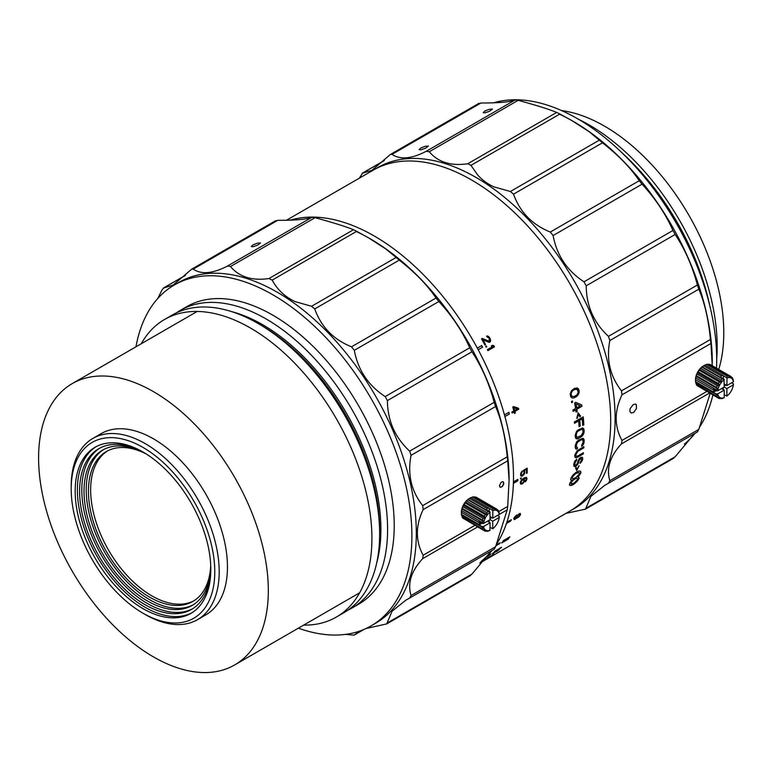 <?xml version="1.0" encoding="UTF-8"?>
<svg xmlns="http://www.w3.org/2000/svg" width="772" height="772" viewBox="0 0 772 772"><rect width="100%" height="100%" fill="white"/><g stroke="black" fill="none" stroke-linecap="round" stroke-linejoin="round"><path stroke-width="1.16" d="M176.325 312.901A171.809 99.192 60 0 1 180.204 310.44A171.809 99.192 60 0 1 266.108 318.952A171.809 99.192 60 0 1 378.348 470.351A171.809 99.192 60 0 1 352.013 608.027A171.809 99.192 60 0 1 347.94 610.16M258.166 323.545L261.505 325.475A167.07 96.461 -120 0 0 261.505 325.475L258.157 323.545A171.809 99.192 60 0 1 379.641 533.963A171.809 99.192 60 0 1 344.061 612.611L336.331 617.079A171.809 99.192 60 0 1 303.657 625.117M141.228 343.772A171.809 99.192 60 0 1 164.523 319.502A171.809 99.192 60 0 1 250.427 328.003A171.809 99.192 60 0 1 362.666 479.402A171.809 99.192 60 0 1 336.331 617.079M164.523 319.502L172.252 315.034A171.809 99.192 60 0 1 258.157 323.545M633.358 404.48L635.539 404.084L636.311 404.634L636.485 408.475L633.735 412.402L631.129 413.01L629.846 411.408L630.126 408.581L633.358 404.48M420.692 148.07L425.15 146.284L428.431 146.053L425.468 148.224L421.01 149.816L419.109 149.662L420.692 148.07M484.748 111.091L489.207 109.296L492.488 109.064L489.525 111.245L485.067 112.837L483.166 112.683L484.748 111.091M571.598 120.403L589.258 131.8L599.323 140.147L510.369 191.504L493.906 186.853C487.45 183.919 481.969 179.876 477.482 174.742L470.978 165.343L559.922 113.995L573.142 121.291A196.802 113.619 60 0 1 712.295 362.309A196.802 113.619 60 0 1 712.295 362.618M493.501 102.83A196.802 113.619 60 0 1 577.553 118.734A196.802 113.619 60 0 1 716.512 368.176M712.894 394.946A196.802 113.619 60 0 1 699.5 427.244M695.147 433.237A196.802 113.619 60 0 1 684.378 444.074M569.997 511.035L574.349 508.516A196.802 113.619 -120 0 0 604.515 350.816A196.802 113.619 -120 0 0 475.948 177.396A196.802 113.619 -120 0 0 377.556 167.649L373.137 170.207A196.802 113.619 -120 0 0 373.069 170.236M373.137 170.207A196.802 113.619 -120 0 1 524.786 222.925A196.802 113.619 -120 0 1 610.691 420.972A196.802 113.619 -120 0 1 569.929 511.064A196.802 113.619 -120 0 0 600.095 353.373A196.802 113.619 -120 0 0 471.528 179.953A196.802 113.619 -120 0 0 373.137 170.207L286.422 220.271M565.866 513.409L585.494 509.134L590.908 496.386L604.891 485.231L608.442 483.282L609.851 480.724C606.136 468.556 610.015 456.262 621.499 443.861L621.981 440.445C614.251 426.289 614.251 411.08 621.981 394.83L710.925 343.472L712.276 365.725M608.79 483.089L697.463 431.895L608.442 483.282M621.499 390.854C610.025 376.215 606.136 359.443 609.851 340.539L698.805 289.182C704.614 302.576 708.493 319.347 710.443 339.497L621.499 390.854L621.981 394.83M608.442 336.36C593.822 322.783 586.402 305.944 586.189 285.823L675.143 234.466C684.87 249.067 692.291 265.915 697.396 285.003L608.442 336.36L609.851 340.539M583.989 281.809C567.092 270.75 556.795 255.329 553.109 235.537L642.053 184.18C655.264 198.462 665.561 213.883 672.943 230.461L583.989 281.809L586.189 285.823M550.301 232.054C532.207 224.739 519.942 212.097 513.525 194.158L602.478 142.801C618.411 155.24 630.666 167.871 639.255 180.696L550.301 232.054L553.109 235.537M510.369 191.504L513.525 194.158M602.478 142.801L599.323 140.147M642.053 184.18L639.255 180.696M675.143 234.466L672.943 230.461M698.805 289.182L697.396 285.003M710.443 339.497L710.925 343.472M710.443 392.504L698.805 429.377L609.851 480.724M697.396 431.934L698.805 429.377M694.607 433.546L675.143 456.773L586.189 508.13M672.943 458.24L675.143 456.773M518.186 100.321L518.311 100.36C536.501 105.339 549.297 109.354 556.699 112.413L467.745 163.76C450.858 166.202 438.042 162.197 429.3 151.756L518.186 100.321L515.175 99.945L426.221 151.302L429.232 151.679M559.546 114.208A196.802 113.619 60 0 1 572.438 120.886M467.745 163.76L470.978 165.343M426.221 151.302C411.544 158.887 400.137 159.91 392.012 154.361L480.956 103.004L478.428 103.873M359.347 178.158L362.608 173.16L371.892 170.342L390.391 154.458L392.012 154.361M384.311 160.499L362.193 173.266L383.983 160.817M480.956 103.004C498.606 103.052 510.002 102.039 515.175 99.945M559.922 113.995L556.699 112.413M489.033 342.372L482.992 339.805A196.802 113.619 60 0 1 485.607 344.582L484.903 344.988A196.802 113.619 -120 0 0 481.525 338.85L482.23 338.445L489.139 341.195L489.332 338.831A196.802 113.619 -120 0 0 488.956 338.155L487.171 336.939A196.802 113.619 -120 0 0 486.698 336.09L488.3 336.293L489.757 337.914A196.802 113.619 60 0 1 490.133 338.599L490.442 341.562L489.033 342.372M486.794 346.811L486.09 347.217A196.802 113.619 -120 0 0 485.636 346.358L486.341 345.952A196.802 113.619 60 0 1 486.794 346.811L486.621 346.889A196.484 113.445 -120 0 0 486.177 346.039M494.505 346.84L487.875 350.662A196.802 113.619 -120 0 0 487.344 349.629L492.845 346.454L491.32 345.991L492.449 345.335L493.974 345.808A196.802 113.619 60 0 1 494.505 346.84L494.341 346.908A196.484 113.445 -120 0 0 493.8 345.875L493.974 345.808M511.875 412.074L513.843 410.936A196.802 113.619 -120 0 0 512.782 407.114L513.631 406.622L518.494 408.243A196.802 113.619 60 0 1 518.755 409.199L514.943 411.399A196.802 113.619 60 0 1 515.368 412.981L514.519 413.474A196.802 113.619 -120 0 0 514.104 411.881L512.125 413.02A196.802 113.619 -120 0 0 511.875 412.074M570.759 396.798L570.17 394.01L571.541 390.593L574.629 388.277L577.813 388.277L579.222 391.915L577.803 395.312L573.712 397.937L572.264 397.995L570.759 396.798M572.631 402.144L571.695 402.685A196.802 113.619 -120 0 0 571.483 401.536L572.419 400.986A196.802 113.619 60 0 1 572.631 402.144L572.419 402.077A196.484 113.445 -120 0 0 572.235 401.093M572.911 410.019L575.536 408.504A196.802 113.619 -120 0 0 574.648 403.003L575.777 402.357L581.741 404.924A196.802 113.619 60 0 1 581.943 406.284L576.867 409.218A196.802 113.619 60 0 1 577.186 411.486L576.057 412.132A196.802 113.619 -120 0 0 575.738 409.864L573.113 411.389A196.802 113.619 -120 0 0 572.911 410.019M580.033 416.822L578.363 414.439L577.398 418.337L576.79 418.221L578.17 412.856L580.554 416.05L580.033 416.822M580.216 426.009L579.087 426.655A196.802 113.619 -120 0 0 578.643 420.914L574.513 423.307A196.802 113.619 -120 0 0 574.387 421.966L583.217 416.87A196.802 113.619 60 0 1 583.844 424.822L582.715 425.468A196.802 113.619 -120 0 0 582.213 418.858L579.772 420.267A196.802 113.619 60 0 1 580.216 426.009L579.994 425.893A196.484 113.445 -120 0 0 579.55 420.171L579.772 420.267M575.893 438.457L575.294 436.855A196.802 113.619 -120 0 0 575.246 435.138L576.452 431.558L578.112 429.927L582.648 427.977L584.076 430.033A196.802 113.619 60 0 1 584.124 431.76L582.107 436.161L578.353 438.544L575.893 438.457M290.291 220.155A196.802 113.619 60 0 1 477.318 348.114L481.728 345.557A196.802 113.619 60 0 1 482.616 347.207L478.196 349.755A196.802 113.619 60 0 1 504.454 414.882L508.873 412.325A196.802 113.619 60 0 1 509.337 414.024L504.917 416.571A196.802 113.619 60 0 1 513.496 477.086A196.802 113.619 60 0 1 513.438 481.882L517.858 479.335A196.802 113.619 60 0 1 517.809 480.831L513.39 483.378A196.802 113.619 60 0 1 506.895 522.2L511.305 519.653A196.802 113.619 60 0 1 510.9 520.868L506.48 523.416A196.802 113.619 60 0 1 496.28 544.569A196.802 113.619 60 0 0 374.343 236.058A196.802 113.619 60 0 0 290.291 220.155M520.955 472.782L522.258 471.007A196.802 113.619 60 0 1 522.258 471.875L521.274 473.728A196.802 113.619 60 0 1 521.264 474.577L522.509 475.262L524.082 472.956A196.802 113.619 -120 0 0 524.091 472.097L523.532 471.277A196.802 113.619 -120 0 0 523.522 470.283L527.189 468.16A196.802 113.619 60 0 1 527.199 469.183A196.802 113.619 60 0 1 527.151 473.004L526.446 473.41A196.802 113.619 -120 0 0 526.494 469.588A196.802 113.619 -120 0 0 526.485 469.289L524.236 470.592L524.796 471.692A196.802 113.619 60 0 1 524.786 472.541L524.198 474.288L522.354 476.054L521.1 476.083L520.56 474.983A196.802 113.619 -120 0 0 520.569 474.133L520.955 472.782M496.097 545.138L500.198 542.764A196.802 113.619 60 0 1 499.552 543.72L495.865 545.852M491.938 550.561A196.802 113.619 60 0 1 486.601 556.515L491.011 553.968A196.802 113.619 60 0 1 490.23 554.74L485.81 557.288A196.802 113.619 60 0 1 481.168 561.398A196.802 113.619 60 0 0 491.938 550.561M480.367 562.402L482.616 561.109A196.802 113.619 60 0 1 481.728 561.726L480.203 562.614M572.293 480.184L570.933 480.059L570.74 479.007A196.802 113.619 -120 0 0 570.942 478.186L572.853 475.176L575.864 472.454L578.846 470.988L580.669 471.383L580.882 472.445A196.802 113.619 60 0 1 580.679 473.275L577.813 476.99L579.135 478.022A196.802 113.619 60 0 1 578.894 478.814L573.741 484.333L570.218 485.53L569.504 484.227A196.802 113.619 -120 0 0 569.746 483.436L571.82 480.232M578.855 465.921L576.781 470.602L575.584 468.141L576.221 467.436L577.041 469.308L578.855 465.921M576.288 464.985L577.678 462.602A196.802 113.619 -120 0 0 577.842 461.444L579.454 458.336L580.978 457.275L582.368 457.391L582.725 458.626A196.802 113.619 60 0 1 582.59 459.591L580.148 463.287A196.802 113.619 -120 0 0 580.322 462.138L581.432 460.44A196.802 113.619 -120 0 0 581.596 459.272L580.65 458.558L578.971 460.787A196.802 113.619 60 0 1 578.807 461.955L576.288 466.027L574.658 466.626L573.731 464.889A196.802 113.619 -120 0 0 573.943 463.335L574.947 460.942L576.732 459.176A196.802 113.619 60 0 1 576.587 460.363L575.072 462.679A196.802 113.619 60 0 1 574.86 464.233L575.217 465.255L576.288 464.985M575.159 457.285L574.754 455.808A196.802 113.619 -120 0 0 574.822 454.998L577.099 450.761L583.883 446.65A196.802 113.619 60 0 1 583.806 447.876L577.977 451.234L575.951 454.351A196.802 113.619 60 0 1 575.883 455.162L576.327 456.233L577.581 456.078L583.41 452.71A196.802 113.619 60 0 1 583.294 453.907L577.466 457.275L575.159 457.285M575.256 447.22A196.802 113.619 -120 0 0 575.304 445.338L576.655 441.845L578.353 440.233L582.86 438.264L584.143 440.233A196.802 113.619 60 0 1 584.086 442.115L583.458 444.305L581.712 446.312A196.802 113.619 -120 0 0 581.77 445.077L582.957 442.761A196.802 113.619 -120 0 0 583.014 440.889L582.474 439.75L581.162 439.876L577.591 442.144L576.433 444.691A196.802 113.619 60 0 1 576.385 446.563L577.446 447.567A196.802 113.619 60 0 1 577.388 448.812L575.748 448.754L575.256 447.22M482.075 561.765L481.371 562.17A196.802 113.619 -120 0 0 484.42 560.173L488.657 557.886A196.802 113.619 -120 0 0 488.994 557.664L488.994 557.587A196.802 113.619 -120 0 0 489.409 557.297L489.622 557.307A196.802 113.619 60 0 1 489.274 557.529L484.459 560.221A196.802 113.619 60 0 1 482.075 561.765L482.056 561.736M485.791 559.304L485.086 559.71A196.802 113.619 -120 0 0 488 557.5L492.314 555.329A196.802 113.619 -120 0 0 492.642 555.087L492.604 554.952A196.802 113.619 -120 0 0 492.999 554.634L493.723 554.306L493.26 554.74A196.802 113.619 60 0 1 492.941 554.981L488.068 557.606A196.802 113.619 60 0 1 485.791 559.304L485.742 559.227M492.343 553.727A196.802 113.619 -120 0 0 492.719 553.37L499.339 549.548A196.802 113.619 60 0 1 499.04 549.828L496.435 551.71A196.802 113.619 -120 0 0 496.821 551.353L498.268 550.311A196.802 113.619 -120 0 0 498.712 549.876L496.946 550.928A196.802 113.619 60 0 1 496.57 551.285L492.343 553.727M501.105 547.792L494.476 551.613A196.802 113.619 -120 0 0 494.91 551.169L501.53 547.338A196.802 113.619 60 0 1 501.105 547.792L500.922 547.541A196.484 113.445 -120 0 0 501.009 547.454M501.646 542.977A196.802 113.619 -120 0 0 502.022 542.446L508.651 538.624A196.802 113.619 60 0 1 508.275 539.145L501.646 542.977M509.867 536.829A196.802 113.619 60 0 1 509.501 537.37L502.881 541.201A196.802 113.619 -120 0 0 503.238 540.661L509.867 536.829M515.3 519.17L514.248 519.595L513.766 518.688A196.802 113.619 -120 0 0 513.998 518.002L516.661 515.049L517.645 515.242L520.077 513.37L520.589 514.297A196.802 113.619 60 0 1 520.434 514.75L518.948 516.796L516.082 518.533M521.177 478.534L520.473 478.939A196.802 113.619 -120 0 0 520.492 478.235L521.197 477.829A196.802 113.619 60 0 1 521.177 478.534L520.955 478.399A196.484 113.445 -120 0 0 520.965 477.964M523.927 478.727L524.555 479.846A196.802 113.619 60 0 1 524.516 480.541L522.702 483.581L520.772 484.034L520.289 482.982A196.802 113.619 -120 0 0 520.328 482.288L521.544 479.827L524.236 477.858L526.456 477.395L526.958 478.457A196.802 113.619 60 0 1 526.929 479.016L525.259 481.834A196.802 113.619 -120 0 0 525.298 481.149L526.214 479.557A196.802 113.619 -120 0 0 526.253 478.727L525.877 478.138L524.207 478.563M526.456 473.149L526.938 472.869A196.484 113.445 -120 0 0 526.977 469.058A196.484 113.445 -120 0 0 526.977 468.286M520.878 475.948L522.702 475.591L524.564 472.416A196.484 113.445 -120 0 0 524.574 471.567L524.014 470.457L526.485 469.289M521.669 475.33L521.042 474.452A196.484 113.445 -120 0 0 521.052 473.593L522.258 471.875M575.671 438.332L576.655 438.882M576.433 438.757L577.408 438.872M577.186 438.747L578.353 438.544M578.131 438.419L581.171 436.913M580.949 436.788L582.107 436.161M581.885 436.035L582.86 435.302M582.638 435.176L583.603 434.009M583.381 433.883L583.96 432.938M583.738 432.812L584.124 431.76M583.912 431.635A196.484 113.445 -120 0 0 583.854 429.917L584.076 430.033M583.854 429.917L583.854 429.058M583.632 428.942L583.439 428.412M583.217 428.296L582.435 427.862M578.643 420.914L574.493 423.095M579.077 426.433L579.994 425.893M579.55 420.171L582.213 418.858M582.696 425.247L583.844 424.822M583.622 424.706A196.484 113.445 -120 0 0 583.024 416.986M577.398 418.337L578.363 414.439M579.811 416.726L580.554 416.05M580.332 415.954L577.958 412.769M576.568 418.125L577.186 418.241M573.085 411.196L575.738 409.864M576.028 411.939L577.186 411.486M576.964 411.399A196.484 113.445 -120 0 0 576.655 409.131L576.867 409.218M576.655 409.131L581.943 406.284M581.731 406.207A196.484 113.445 -120 0 0 581.528 404.837L581.741 404.924M581.528 404.837L575.565 402.289M571.666 402.511L572.419 402.077M572.052 397.937L573.104 398.024M572.892 397.966L573.712 397.937M573.499 397.87L574.706 397.619M574.484 397.561L576.394 396.644M576.182 396.586L577.292 395.872M577.07 395.814L577.803 395.312M577.591 395.254L578.469 394.415M578.257 394.357L578.894 393.392M578.682 393.334L579.222 391.915M579.01 391.858L579.116 390.41M578.904 390.352L578.633 389.117M578.421 389.069L577.813 388.277M577.601 388.229L576.887 387.862M512.097 412.895L514.104 411.881M514.49 413.338L515.368 412.981M515.156 412.952A196.484 113.445 -120 0 0 514.741 411.36L514.943 411.399M514.741 411.36L518.755 409.199M518.543 409.17A196.484 113.445 -120 0 0 518.292 408.214L518.494 408.243M518.292 408.214L513.419 406.603M487.865 350.642L494.341 346.908M493.8 345.875L492.285 345.412M486.08 347.197L486.621 346.889M482.992 339.805L482.828 339.892A196.484 113.445 -120 0 1 485.443 344.659L485.607 344.582M489.815 342.131L490.442 341.562M490.278 341.639L490.645 340.548M490.481 340.626L490.548 339.709M490.394 339.786L490.133 338.599M489.969 338.676A196.484 113.445 -120 0 0 489.602 338.001L489.757 337.914M489.602 338.001L488.956 336.804M488.801 336.891L488.3 336.293M488.136 336.37L487.354 335.936M487.19 336.023L486.534 336.177M488.387 341.176L489.139 341.195M488.222 341.253L482.066 338.532M484.893 344.978L485.443 344.659M522.036 471.74A196.484 113.445 -120 0 0 522.036 471.248M504.878 416.446L509.337 414.024M509.124 413.995A196.484 113.445 -120 0 0 508.7 412.431M478.186 349.735L482.616 347.207M482.452 347.275A196.484 113.445 -120 0 0 481.574 345.653M576.153 434.366L576.375 434.482A196.802 113.619 60 0 1 576.423 436.209L576.79 437.261L576.202 436.083A196.484 113.445 -120 0 0 576.153 434.366L577.205 431.77L580.766 429.493L582.329 429.502L581.528 429.271M576.452 407.77A196.484 113.445 -120 0 0 575.835 403.891L576.057 403.959A196.802 113.619 60 0 1 576.665 407.848L576.452 407.77M571.174 392.726L571.222 394.965L572.177 396.499L571.01 394.917L571.174 392.726L572.1 391.143L574.493 389.503L577.215 389.416L575.671 389.088M514.48 410.414A196.484 113.445 -120 0 0 513.737 407.712L513.94 407.741A196.802 113.619 60 0 1 514.692 410.443L514.48 410.414M496 545.418L499.552 543.72M506.625 523.011L510.9 520.868M510.688 520.666A196.484 113.445 -120 0 0 510.967 519.846M513.399 483.108L517.809 480.831M517.587 480.695A196.484 113.445 -120 0 0 517.626 479.46M570.72 479.866L571.598 480.039M569.437 485.028L570.218 485.53M570.006 485.337L571.338 485.511M571.135 485.308L572.631 484.97M572.428 484.777L573.741 484.333M573.528 484.131L575.208 483.282M574.995 483.079L576.848 481.709M576.636 481.506L577.929 480.445M577.717 480.252L578.894 478.814M578.682 478.621A196.484 113.445 -120 0 0 578.923 477.82L579.135 478.022M578.923 477.82L578.682 477.077M578.44 476.401L577.813 476.99M578.228 476.218L579.772 474.954M579.55 474.761L580.679 473.275M580.467 473.082A196.484 113.445 -120 0 0 580.669 472.261L580.882 472.445M580.669 472.261L580.457 471.2M576.568 470.428L579.135 465.796M575.999 467.263L577.041 469.308M574.715 464.734L574.86 464.233M574.638 464.068A196.484 113.445 -120 0 0 574.851 462.524L575.072 462.679M574.851 462.524L575.362 461.791M575.14 461.637L575.999 460.884M575.777 460.72L576.587 460.363M576.366 460.199A196.484 113.445 -120 0 0 576.462 459.388M573.818 466.124L574.658 466.626M574.445 466.452L575.352 466.568M575.13 466.404L576.288 466.027M576.076 465.854L577.109 465.217M576.887 465.043L577.977 464.011M577.765 463.847L578.469 463.026M578.257 462.862L578.807 461.955M578.585 461.791A196.484 113.445 -120 0 0 578.749 460.633L578.971 460.787M578.749 460.633L579.232 460.102M579.019 459.938L579.685 459.301M579.463 459.137L580.274 458.78M580.052 458.616L580.65 458.558M580.428 458.394L581.191 458.433M579.926 463.113L580.737 462.766M580.525 462.602L581.577 461.762M581.364 461.588L582.262 460.662M582.04 460.498L582.59 459.591M582.377 459.427A196.484 113.445 -120 0 0 582.513 458.462L582.725 458.626M582.513 458.462L582.638 457.95M582.426 457.786L582.146 457.227M574.937 457.13L575.835 457.651M575.613 457.497L576.549 457.613M576.327 457.458L577.466 457.275M577.244 457.111L583.294 453.907M583.072 453.753A196.484 113.445 -120 0 0 583.169 452.855M575.787 455.702L575.883 455.162M575.671 455.007A196.484 113.445 -120 0 0 575.729 454.206L575.951 454.351M575.729 454.206L576.202 453.434M575.98 453.289L576.616 452.604M576.404 452.46L577.215 451.881M576.993 451.726L577.977 451.234M577.755 451.089L583.806 447.876M583.584 447.731A196.484 113.445 -120 0 0 583.642 446.785M575.526 448.619L576.462 449.14M576.24 449.005L577.388 448.812M577.167 448.667A196.484 113.445 -120 0 0 577.215 447.615M576.317 447.152L576.385 446.563M576.163 446.428A196.484 113.445 -120 0 0 576.211 444.556L576.433 444.691M576.211 444.556L576.636 443.746M576.414 443.611L577.022 442.896M576.8 442.761L577.591 442.144M577.369 442.018L578.344 441.507M578.122 441.372L581.162 439.876M580.949 439.741L581.914 439.654M581.692 439.519L582.474 439.75M581.499 446.168L582.667 445.56M582.445 445.425L583.458 444.305M583.236 444.161L583.864 443.263M583.642 443.118L584.086 442.115M583.864 441.98A196.484 113.445 -120 0 0 583.922 440.108L584.143 440.233M583.922 440.108L583.97 439.297M583.748 439.162L583.391 438.544M487.904 557.336L489.139 557.336M493.424 552.781L493.491 552.887A196.802 113.619 60 0 1 492.97 553.389L493.047 553.717M492.314 553.727L492.874 553.456M495.885 551.459L496.57 551.285M496.396 551.025A196.484 113.445 -120 0 0 496.772 550.668L496.946 550.928M498.355 550.011L499.04 549.828M500.324 547.879L500.922 547.541M507.503 539.252L508.275 539.145M508.729 537.476L509.501 537.37M514.248 519.595L514.876 519.411M515.879 518.33L516.661 517.838M516.738 517.472L517.25 517.771M517.047 517.568L517.732 517.674M517.529 517.472L518.157 517.423M517.954 517.221L518.948 516.796M518.736 516.593L519.488 516.207M519.276 516.005L520.106 515.397M519.894 515.204L520.434 514.75M524.555 479.846L524.449 479.229M524.236 479.094L523.706 478.582M523.985 478.418L525.047 478.215M524.825 478.071L525.462 478.109M525.249 477.964L525.877 478.138M525.037 481.689L525.684 481.458M525.471 481.313L526.282 480.715M526.06 480.57L526.745 479.788M526.523 479.644L526.929 479.016M526.707 478.872A196.484 113.445 -120 0 0 526.736 478.322L526.958 478.457M520.55 483.89L521.312 484.121M521.09 483.976L521.997 483.986M521.776 483.841L522.702 483.581M522.48 483.436L523.426 482.896M523.204 482.751L523.87 482.239M523.657 482.095L524.342 481.303M524.12 481.168L524.516 480.541M524.304 480.396A196.484 113.445 -120 0 0 524.342 479.702M577.012 437.377L581.162 435.63L583.005 432.407A196.802 113.619 -120 0 0 582.947 430.689L582.329 429.502M581.75 429.386L580.766 429.493M580.988 429.608L577.948 431.123M578.17 431.239L577.205 431.77M577.427 431.886L576.665 432.532M576.877 432.648L576.308 433.391M576.53 433.507L576.375 434.482M576.665 407.848L580.235 405.782L576.057 403.959M572.177 396.499L574.658 396.354L577.06 394.714L578.238 392.224L577.215 389.416M575.883 389.136L574.493 389.503M574.706 389.551L573.171 390.265M573.384 390.314L572.1 391.143M572.313 391.192L571.386 392.784M514.692 410.443L517.365 408.899L513.94 407.741M570.836 482.712L571.048 482.905A196.802 113.619 60 0 1 570.884 483.436L570.672 483.243A196.484 113.445 -120 0 0 570.836 482.712L574.136 479.248L576.269 478.244L577.359 478.601L576.269 478.244M572.11 477.202L572.322 477.385A196.802 113.619 60 0 1 572.12 478.215L571.907 478.022A196.484 113.445 -120 0 0 572.11 477.202L575.613 473.516L578.942 472.618L577.755 472.522M517.269 516.256L517.462 516.835L517.269 516.256A196.484 113.445 -120 0 0 517.414 515.802L518.774 514.084L519.894 514.326L519.402 513.911M514.287 518.34L514.306 517.964A196.484 113.445 -120 0 0 514.451 517.51L515.85 515.677L516.941 515.657L516.275 515.435M523.213 479.412L521.042 481.738A196.802 113.619 60 0 1 520.984 482.712L520.772 482.568A196.484 113.445 -120 0 0 520.82 481.603L522.152 479.615L523.484 479.528L522.991 479.267M571.193 483.909L574.165 483.04L577.514 479.605A196.802 113.619 -120 0 0 577.668 479.084L577.359 478.601M576.481 478.437L575.246 478.611M575.458 478.804L574.136 479.248M574.349 479.441L572.959 480.155M573.171 480.348L571.618 481.593M571.83 481.786L571.048 482.905M572.66 478.823L575.758 477.733L579.299 474.066A196.802 113.619 -120 0 0 579.502 473.246L578.942 472.618M577.967 472.705L576.713 472.879M576.935 473.062L575.613 473.516M575.825 473.699L574.445 474.433M574.658 474.616L573.21 475.62M573.422 475.803L572.322 477.385M492.941 553.563L495.798 551.758A196.802 113.619 -120 0 0 496.319 551.266L496.106 550.957M495.856 551.266L495.363 551.411M495.431 551.507L494.871 551.739M494.929 551.826L494.302 552.125M494.36 552.212L493.79 552.501M517.462 516.835L518.359 516.864L519.73 515.156A196.802 113.619 -120 0 0 519.884 514.702L519.894 514.326M519.614 514.104L519.054 513.92M519.266 514.123L518.774 514.084M518.987 514.287L518.282 514.557M518.485 514.76L517.703 515.262M517.916 515.464L517.414 515.802M514.625 518.832L516.912 516.786A196.802 113.619 -120 0 0 517.066 516.323L516.941 515.657M516.487 515.628L515.85 515.677M516.063 515.879L515.175 516.352M515.387 516.545L514.75 516.97M514.953 517.172L514.451 517.51M521.361 483.291L523.04 482.587L523.812 481.081A196.802 113.619 -120 0 0 523.86 480.116L523.484 479.528M180.204 310.44L186.834 306.619A171.809 99.192 60 0 1 272.738 315.13A171.809 99.192 60 0 1 384.977 466.529A171.809 99.192 60 0 1 358.642 604.196L352.013 608.027M252.82 244.994L257.279 243.199L260.56 242.968L257.597 245.149L253.139 246.731L251.238 246.586L252.82 244.994M368.389 237.728L386.048 249.124L396.104 257.472L311.579 306.272L295.116 301.62C284.984 296.863 277.341 289.693 272.178 280.12L356.712 231.32L369.923 238.616A196.802 113.619 60 0 1 509.086 479.634A196.802 113.619 60 0 1 509.086 479.943M298.407 628.157A196.802 113.619 -120 0 0 371.139 625.841L375.549 623.293A196.802 113.619 -120 0 0 416.311 533.201A196.802 113.619 -120 0 0 277.158 292.173A196.802 113.619 -120 0 0 178.757 282.427L174.337 284.974A196.802 113.619 -120 0 0 135.969 346.811M371.139 625.841A196.802 113.619 -120 0 0 401.305 468.141A196.802 113.619 -120 0 0 272.738 294.721A196.802 113.619 -120 0 0 174.337 284.974M411.051 595.501C407.336 583.323 411.225 571.039 422.699 558.638L423.181 555.213C419.37 548.458 417.43 541.114 417.343 533.201C417.42 525.249 419.37 517.385 423.181 509.597L507.715 460.797L509.086 480.232L507.715 506.413L507.233 509.829L495.585 546.701L411.051 595.501L409.652 598.059L406.091 600.008L392.118 611.163L386.704 623.911L365.938 628.533M422.699 505.631C411.225 490.982 407.346 474.22 411.051 455.316L495.585 406.506C501.404 419.9 505.284 436.672 507.233 456.821L422.699 505.631L423.181 509.597M409.652 451.137C395.023 437.56 387.612 420.711 387.399 400.6L471.933 351.791C481.66 366.391 489.081 383.24 494.186 402.328L409.652 451.137L411.051 455.316M385.199 396.586C368.292 385.527 357.996 370.097 354.309 350.314L438.843 301.505C452.045 315.787 462.341 331.207 469.723 347.786L385.199 396.586L387.399 400.6M351.511 346.821C333.407 339.506 321.152 326.874 314.735 308.925L399.259 260.125C415.201 272.564 427.456 285.196 436.035 298.021L351.511 346.821L354.309 350.314M311.579 306.272L314.735 308.925M268.955 278.538C252.058 280.969 239.243 276.965 230.5 266.523L315.101 217.685C333.292 222.664 346.088 226.678 353.489 229.728L268.955 278.538L272.178 280.12M227.422 266.079C212.744 273.664 201.338 274.678 193.212 269.129L277.746 220.329C295.387 220.377 306.793 219.364 311.956 217.27L227.422 266.079L230.442 266.456M157.845 298.407L161.985 289.963L163.809 287.927L173.092 285.109L191.601 269.225L193.212 269.129M185.521 275.266L163.394 288.043L185.184 275.585M399.259 260.125L396.104 257.472M438.843 301.505L436.035 298.021M471.933 351.791L469.723 347.786M495.585 406.506L494.186 402.328M507.233 456.821L507.715 460.797M409.99 597.856L494.186 549.259L409.652 598.059M494.186 549.259L495.585 546.701M491.397 550.87L471.933 574.098L387.399 622.898M469.723 575.565L471.933 574.098M499.436 485.8L500.256 487.315L502.379 486.553L503.798 483.88L503.537 482.114L502.427 481.709L500.96 482.529L499.436 485.8M356.336 231.532A196.802 113.619 60 0 1 369.228 238.21M345.538 634.381L354.126 635.134L364.201 629.315M363.892 629.45L354.309 634.98L359.376 631.168M277.746 220.329L275.218 221.197M314.966 217.646L311.956 217.27M356.712 231.32L353.489 229.728M500.005 487.18L501.424 486.987L502.804 485.646L503.633 483.127L503.122 481.776M716.715 358.806A181.179 104.606 -120 0 0 589.046 124.861A181.179 104.606 -120 0 0 578.382 119.216M709.642 305.114A181.179 104.606 -120 0 0 621.354 152.19M718.732 369.46A168.682 97.388 -120 0 0 604.505 126.135A168.682 97.388 -120 0 0 561.591 110.579M71.198 488.869L71.198 486.321A104.645 60.419 60 0 1 92.872 438.419L101.132 433.642A104.645 60.419 60 0 1 153.464 438.824A104.645 60.419 60 0 1 221.825 531.039A104.645 60.419 60 0 1 205.786 614.898L197.526 619.665A104.645 60.419 60 0 1 145.194 614.483L142.994 613.209A101.518 58.614 60 0 1 142.984 613.209A101.518 58.614 60 0 1 71.198 488.869A101.518 58.614 60 0 1 142.994 447.422A101.518 58.614 60 0 1 214.78 571.762A101.518 58.614 60 0 1 142.994 613.209M92.872 438.419A104.645 60.419 60 0 1 145.194 443.601A104.645 60.419 60 0 1 213.564 535.816A104.645 60.419 60 0 1 197.526 619.665M142.994 608.616A95.902 55.372 60 0 1 80.336 524.111A95.902 55.372 60 0 1 95.043 447.268A95.902 55.372 60 0 1 142.994 452.016A95.902 55.372 60 0 1 205.641 536.521A95.902 55.372 60 0 1 190.935 613.373A95.902 55.372 60 0 1 142.994 608.616M96.162 446.65A95.902 55.372 -120 0 0 82.855 523.841A95.902 55.372 -120 0 0 145.204 607.342A95.902 55.372 -120 0 0 192.035 612.707M210.795 568.414A92.775 53.567 60 0 1 191.591 609.388A92.775 53.567 60 0 1 145.204 604.785A92.775 53.567 60 0 1 84.592 523.03A92.775 53.567 60 0 1 98.816 448.686A92.775 53.567 60 0 1 143.901 452.546M99.935 448.078A92.775 53.567 -120 0 0 87.111 522.769A92.775 53.567 -120 0 0 147.413 603.511A92.775 53.567 -120 0 0 192.682 608.722M210.766 566.966A89.648 51.763 60 0 1 192.238 605.402A89.648 51.763 60 0 1 147.413 600.963A89.648 51.763 60 0 1 88.848 521.959A89.648 51.763 60 0 1 102.589 450.124A89.648 51.763 60 0 1 145.136 453.299M103.709 449.507A89.648 51.763 -120 0 0 91.357 521.689A89.648 51.763 -120 0 0 149.623 599.69A89.648 51.763 -120 0 0 193.328 604.746M210.717 565.567A86.532 49.958 60 0 1 192.884 601.427A86.532 49.958 60 0 1 149.623 597.142A86.532 49.958 60 0 1 93.094 520.888A86.532 49.958 60 0 1 106.362 451.552A86.532 49.958 60 0 1 146.323 454.032M107.482 450.935A86.532 49.958 -120 0 0 95.612 520.617A86.532 49.958 -120 0 0 151.833 595.859A86.532 49.958 -120 0 0 193.975 600.761M268.318 590.59A162.438 93.779 -120 0 0 197.41 427.119A162.438 93.779 -120 0 0 72.24 383.597A162.438 93.779 -120 0 0 72.24 571.164A162.438 93.779 -120 0 0 234.678 664.943A162.438 93.779 -120 0 0 268.318 590.59M699.529 369.392L721.424 382.034L719.504 382.005L699.181 370.27L699.529 369.392L700.715 368.369L721.038 380.104A12.497 7.218 -60 0 1 722.264 378.869L701.951 367.144L703.688 365.783L721.357 375.983A12.497 7.218 -60 0 1 722.013 375.578A12.497 7.218 -60 0 1 722.669 375.231L705 365.021A12.497 7.218 120 0 0 704.344 365.378L703.456 365.889A11.242 6.494 120 0 0 695.504 379.66A11.242 6.494 120 0 0 695.504 379.756L713.222 389.831A12.497 7.218 -60 0 1 713.28 389.291L715.933 390.825L713.28 392.35A12.497 7.218 -60 0 1 713.222 391.877L695.553 381.677A12.497 7.218 120 0 0 695.784 383.037L717.883 395.312L716.706 396.335L696.383 384.601A12.497 7.218 120 0 0 697.039 385.537L717.362 397.271L719.282 397.3L718.5 398.178L698.023 386.106M696.383 384.601L695.997 382.671M695.553 381.677L695.504 379.766L713.222 389.831M695.784 378.01L695.997 376.311L717.883 388.953L716.098 389.744L695.784 378.01A12.497 7.218 120 0 0 695.553 379.631M695.997 376.311L696.383 375.742L716.706 387.476L717.883 388.953M697.039 374.053L697.396 372.712L719.282 385.344L717.362 385.778L697.039 374.053A12.497 7.218 120 0 0 696.383 375.742M697.396 372.712L698.178 371.834L718.5 383.559L719.282 385.344M699.181 370.27A12.497 7.218 120 0 0 698.178 371.834M701.951 367.144A12.497 7.218 120 0 0 700.715 368.369M703.456 365.889L704.344 365.378A12.497 7.218 120 0 0 703.688 365.783M704.952 365.166L706.737 364.374L727.06 376.109L726.877 385.527L733.39 381.764L733.4 380.731A12.497 7.218 -60 0 0 733.226 379.853L732.628 378.28A12.497 7.218 -60 0 0 731.962 377.354L731.615 378.232L730.833 376.447L710.51 364.712A12.497 7.218 120 0 0 709.507 364.316L729.829 376.051L729.472 377.392L728.295 375.916L707.972 364.181A12.497 7.218 120 0 0 706.737 364.374M708.561 364.519L709.507 364.316M716.706 396.335A12.497 7.218 120 0 0 717.362 397.271M721.569 388.586L724.223 390.111L717.709 393.874L715.933 393.884A12.497 7.218 120 0 0 716.098 394.762M715.933 393.884L713.28 392.35M713.222 391.877L713.965 390.429M718.5 398.178A12.497 7.218 120 0 0 719.504 398.574L720.44 398.362M716.098 389.744A12.497 7.218 120 0 0 715.933 390.825L717.709 390.815L724.223 387.052L726.877 388.586L726.877 396.104L724.223 394.781M721.038 398.709A12.497 7.218 120 0 0 722.264 398.516L724.223 397.638L724.223 390.111M717.362 385.778A12.497 7.218 120 0 0 716.706 387.476M719.504 382.005A12.497 7.218 120 0 0 718.5 383.559M723.335 387.563L723.335 389.609M725.989 385.016L724.223 386.039M726.703 377.701L723.335 375.761L723.335 378.82M723.335 375.761L722.669 375.231M721.357 375.983L720.691 377.286L724.049 379.235L722.264 378.869M731.634 382.777L733.4 383.8L733.39 384.823L726.877 388.586M724.223 383.993L726.877 385.527M724.223 387.052L724.049 379.235M721.038 380.104L721.424 382.034M717.709 393.874A11.242 6.494 120 0 0 724.223 397.638M702.163 366.777L724.049 379.419M727.06 376.109A12.497 7.218 -60 0 1 728.295 375.916M729.829 376.051A12.497 7.218 -60 0 1 730.833 376.447M730.987 376.784L731.962 377.354M726.877 396.104A11.242 6.494 120 0 0 733.39 384.823M733.39 381.764A11.242 6.494 120 0 0 726.877 378M724.223 379.534A11.242 6.494 120 0 0 717.709 390.815M465.4 502.022L487.286 514.663L485.366 514.634L465.043 502.9L465.4 502.022L466.577 500.999L486.9 512.733A12.497 7.218 -60 0 1 488.136 511.498L467.813 499.764L469.55 498.413L487.219 508.613A12.497 7.218 -60 0 1 487.875 508.208A12.497 7.218 -60 0 1 488.531 507.851L470.862 497.651A12.497 7.218 120 0 0 470.206 497.998L469.328 498.509A11.242 6.494 120 0 0 461.367 512.28A11.242 6.494 120 0 0 461.376 512.386M487.431 521.216L490.085 522.74L483.571 526.504L481.796 526.514L479.142 524.979A12.497 7.218 -60 0 1 479.084 524.497L461.415 514.297A12.497 7.218 120 0 0 461.646 515.657L483.745 527.932L482.568 528.965A12.497 7.218 120 0 0 483.224 529.891L485.144 529.92L484.362 530.798L463.885 518.726M482.568 528.965L462.245 517.23A12.497 7.218 120 0 0 462.901 518.166L483.224 529.891M462.245 517.23L461.859 515.3M461.415 514.297L461.415 512.261L479.084 522.461A12.497 7.218 -60 0 1 479.142 521.92L481.796 523.445L479.142 524.979M461.646 510.63L461.859 508.941L483.745 521.582L481.969 522.364L461.646 510.63A12.497 7.218 120 0 0 461.415 512.261M461.859 508.941L462.245 508.372L482.568 520.096L483.745 521.582M462.901 506.673L463.258 505.332L485.144 517.973L483.224 518.408L462.901 506.673A12.497 7.218 120 0 0 462.245 508.372M463.258 505.332L464.04 504.454L484.362 516.188L485.144 517.973M465.043 502.9A12.497 7.218 120 0 0 464.04 504.454M467.813 499.764A12.497 7.218 120 0 0 466.577 500.999M469.328 498.509L470.206 497.998A12.497 7.218 120 0 0 469.55 498.413M470.823 497.786L472.599 497.004L492.922 508.729L492.739 518.147L499.252 514.393L499.262 513.361A12.497 7.218 -60 0 0 499.088 512.483L498.49 510.91A12.497 7.218 -60 0 0 497.834 509.974L497.477 510.852L496.695 509.066L476.372 497.342A12.497 7.218 120 0 0 475.369 496.946L495.692 508.68L495.334 510.012L494.157 508.536L473.834 496.811A12.497 7.218 120 0 0 472.599 497.004M474.423 497.149L475.369 496.946M481.796 526.514A12.497 7.218 120 0 0 481.969 527.392M479.084 524.497L479.827 523.049L479.084 522.461M461.367 512.28L479.827 523.049M484.362 530.798A12.497 7.218 120 0 0 485.366 531.194L486.312 530.991M481.969 522.364A12.497 7.218 120 0 0 481.796 523.445L483.571 523.445L490.085 519.681L492.739 521.216L492.739 528.733L490.085 527.401M486.9 531.329A12.497 7.218 120 0 0 488.136 531.136L489.902 530.354M483.224 518.408A12.497 7.218 120 0 0 482.568 520.096M489.911 530.364L490.085 522.74M485.366 514.634A12.497 7.218 120 0 0 484.362 516.188M489.207 520.193L489.207 522.229M491.851 517.645L490.085 518.659M492.565 510.331L489.207 508.391L489.207 511.45M489.207 508.391L488.531 507.851M487.219 508.613L486.553 509.916L489.911 511.855L488.136 511.498M497.496 515.407L499.262 516.42L499.252 517.452L492.739 521.216M490.085 516.622L492.739 518.147M490.085 519.681L489.911 511.855M486.9 512.733L487.286 514.663M483.571 526.504A11.242 6.494 120 0 0 490.085 530.267M468.025 499.407L489.911 512.039M492.922 508.729A12.497 7.218 -60 0 1 494.157 508.536M495.692 508.68A12.497 7.218 -60 0 1 496.695 509.066M496.85 509.414L497.834 509.974M492.739 528.733A11.242 6.494 120 0 0 499.252 517.452M499.252 514.393A11.242 6.494 120 0 0 492.739 510.63M490.085 512.154A11.242 6.494 120 0 0 483.571 523.445M231.504 311.57A167.07 96.461 60 0 1 262.76 324.761A167.07 96.461 60 0 1 380.895 528.55A167.07 96.461 60 0 1 376.688 563.029M379.641 533.963L379.641 530.094A167.07 96.461 -120 0 0 379.641 529.274A167.07 96.461 -120 0 0 261.515 325.475M706.843 391.443L621.981 440.445M621.499 443.861L709.564 393.016M507.715 506.413L498.644 511.653M474.915 525.346L423.181 555.213M422.699 558.638L477.636 526.919M497.535 515.426L507.233 509.829M712.295 362.309L712.295 362.908M478.862 103.38L390.458 154.419M673.859 458.124L585.494 509.134M569.929 511.064L479.846 563.077M509.086 479.634L509.086 480.232M275.652 220.705L191.659 269.187M470.64 575.439L386.704 623.911M142.984 613.209L145.194 614.483M234.678 664.943L359.627 592.809M72.24 383.597L197.198 311.454"/></g></svg>
